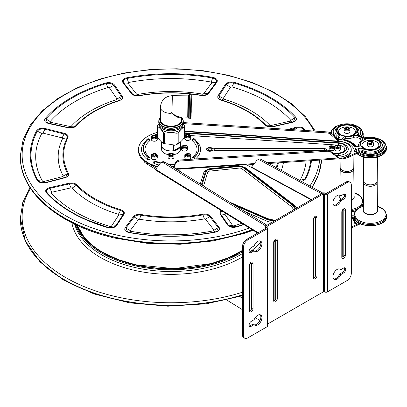 <?xml version="1.0" encoding="UTF-8"?>
<svg xmlns="http://www.w3.org/2000/svg" width="407" height="407" viewBox="0 0 407 407"><rect width="100%" height="100%" fill="white"/><g stroke="black" fill="none" stroke-linecap="round" stroke-linejoin="round"><path stroke-width="0.61" d="M143.976 161.258A5.907 3.414 -0 0 0 145.029 162.602A32.499 18.763 -0 0 0 147.349 164.199L155.637 169.302M153.612 160.099A1.918 1.109 180 0 1 152.528 159.473A25.407 14.667 -0 0 0 153.063 159.788A25.407 14.667 -0 0 0 153.612 160.099M377.203 181.084L377.203 182.305A6.797 3.922 180 0 1 373.005 185.928A6.797 3.922 180 0 1 365.603 185.078A6.797 3.922 180 0 1 363.609 182.305L363.609 181.084M363.619 181.151A6.797 3.922 -0 0 0 363.639 181.349A6.797 3.922 -0 0 0 365.603 183.755A6.797 3.922 -0 0 0 372.71 184.676A6.797 3.922 -0 0 0 377.172 181.349A6.797 3.922 -0 0 0 377.197 181.151M384.259 147.085A13.874 8.013 -0 0 0 384.137 146.408M380.153 151.77L380.545 151.994A13.884 8.018 -0 0 0 384.289 146.571A13.884 8.018 -0 0 0 384.142 145.355M361.299 152.152L360.917 152.376A13.884 8.018 -0 0 0 379.919 152.36L379.507 152.121M377.024 153.566L374.862 153.698A6.797 3.922 -0 0 1 372.705 154.426M368.111 154.426A6.797 3.922 -0 0 1 365.964 153.704L363.827 153.581M353.769 167.592L353.769 168.813A6.797 3.922 180 0 1 349.577 172.436A6.797 3.922 180 0 1 342.17 171.586A6.797 3.922 180 0 1 340.181 168.813L340.181 167.592M340.186 167.659A6.797 3.922 -0 0 0 340.211 167.862A6.797 3.922 -0 0 0 342.17 170.268A6.797 3.922 -0 0 0 349.277 171.184A6.797 3.922 -0 0 0 353.739 167.862A6.797 3.922 -0 0 0 353.764 167.659M360.826 133.598A13.874 8.013 -0 0 0 360.709 132.921M333.241 132.921A13.874 8.013 -0 0 0 333.124 133.598M360.51 134.824A13.884 8.018 -0 0 0 360.861 133.079A13.884 8.018 -0 0 0 360.714 131.863M333.236 131.863A13.884 8.018 -0 0 0 333.089 133.079A13.884 8.018 -0 0 0 336.238 138.115M266.376 227.62L266.376 228.006A0.473 0.275 180 0 0 266.376 227.62L266 227.406A1.949 1.124 180 0 1 265.43 226.607A1.949 1.124 180 0 1 266 225.814L322.578 193.152A1.949 1.124 180 0 1 325.335 193.152L325.707 193.366A0.473 0.275 -0 0 0 326.378 193.366L346.098 181.98A5.907 3.414 120 0 1 349.053 181.69L350.096 182.29A5.907 3.414 120 0 0 347.146 182.585L327.421 193.971L327.421 291.911L347.146 280.525A5.907 3.414 120 0 0 351.322 273.29L351.322 184.997A5.907 3.414 120 0 0 350.096 182.29M259.987 320.533L255.265 317.613M242.475 309.712L226.785 300.015M247.7 337.937L267.424 326.551L267.424 228.612L247.7 239.998A5.907 3.414 120 0 0 243.523 247.232L243.523 335.526A5.907 3.414 120 0 0 244.744 338.232A5.907 3.414 120 0 0 247.7 337.937M327.421 291.911A1.949 1.124 180 0 1 324.664 291.911L324.287 291.697L324.287 193.752L324.664 193.971A1.949 1.124 -0 0 0 327.421 193.971M267.424 228.612A1.949 1.124 -0 0 0 267.994 227.813A1.949 1.124 -0 0 0 267.424 227.02L267.048 226.414L323.621 193.752L323.621 291.697A0.473 0.275 180 0 1 324.287 291.697M323.621 291.697L267.994 323.809M267.994 227.813L267.994 325.758A1.949 1.124 180 0 1 267.424 326.551M266.376 228.006L246.657 239.392A5.907 3.414 120 0 0 242.475 246.632L242.475 334.925A5.907 3.414 120 0 0 243.701 337.627L244.744 338.232M267.048 226.414A0.473 0.275 -0 0 0 267.048 226.801M323.621 193.752A0.473 0.275 180 0 1 324.287 193.752M156.39 168.32L147.37 162.764A32.499 18.763 -0 0 0 157.448 166.946M321.561 193.737L260.307 160.348A5.907 3.521 -121.6 0 0 257.209 160.139A5.907 3.521 -121.6 0 0 256.644 160.643L251.562 167.058L250.737 167.084L246.316 164.708L176.511 169.337M181.084 172.161A1.918 1.109 -0 0 0 181.135 171.912A1.918 1.109 -0 0 0 180.571 171.128A1.918 1.109 -0 0 0 178.912 170.818M293.416 204.477A19.882 11.477 180 0 1 295.706 206.715A19.882 11.477 180 0 1 296.617 208.135M271.901 222.405A19.882 11.477 180 0 1 265.593 220.569L244.795 211.523M200.295 184.03L203.963 172.013A6.619 3.821 180 0 1 204.441 171.118L209.422 168.747L238.553 165.781L238.731 166.097L209.6 169.063A5.088 2.935 -0 0 0 205.479 171.444L201.419 184.727M211.482 150.621A1.918 1.109 -0 0 0 211.386 150.559A1.918 1.109 -0 0 0 208.572 150.621M251.251 326.287A3.012 1.74 120 0 1 249.745 326.434A3.012 1.74 120 0 1 249.282 324.023A3.012 1.74 120 0 1 251.251 321.367L254.136 319.704A5.907 3.414 120 0 1 260.683 314.972A5.907 3.414 120 0 1 260.683 321.795A5.907 3.414 120 0 1 254.772 325.203A5.907 3.414 120 0 1 254.136 324.623L251.251 326.287L250.208 325.686L253.088 324.018L254.136 324.623M254.136 245.884L251.251 247.548A3.012 1.74 120 0 0 249.282 250.203A3.012 1.74 120 0 0 249.745 252.62A3.012 1.74 120 0 0 251.251 252.467L254.136 250.804A5.907 3.414 120 0 0 254.772 251.389A5.907 3.414 120 0 0 260.683 247.975A5.907 3.414 120 0 0 260.683 241.153A5.907 3.414 120 0 0 254.136 245.884M254.299 324.822A5.907 3.414 120 0 0 259.641 321.189A5.907 3.414 120 0 0 260.114 314.748M249.318 325.971A3.012 1.74 120 0 0 250.208 325.686M260.114 240.934A5.907 3.414 -60 0 1 259.641 247.375A5.907 3.414 -60 0 1 254.299 251.007M254.136 250.804L253.088 250.203L250.208 251.867A3.012 1.74 -60 0 1 249.318 252.157M340.71 195.899L343.594 194.236A3.012 1.74 120 0 1 345.1 194.088A3.012 1.74 120 0 1 345.563 196.5A3.012 1.74 120 0 1 343.594 199.155L340.71 200.819A5.907 3.414 120 0 1 334.162 205.555A5.907 3.414 120 0 1 334.162 198.728A5.907 3.414 120 0 1 340.069 195.319A5.907 3.414 120 0 1 340.71 195.899L339.667 195.299A5.907 3.414 120 0 0 339.504 195.095M333.684 205.169A5.907 3.414 120 0 0 339.667 200.219L342.546 198.555A3.012 1.74 120 0 0 344.485 193.946M344.485 267.765A3.012 1.74 -60 0 1 342.546 272.369L339.667 274.038A5.907 3.414 -60 0 1 333.684 278.988M339.504 268.915A5.907 3.414 -60 0 1 339.667 269.113L340.71 269.719A5.907 3.414 120 0 0 340.069 269.134A5.907 3.414 120 0 0 334.162 272.548A5.907 3.414 120 0 0 334.162 279.37A5.907 3.414 120 0 0 340.71 274.639L343.594 272.975A3.012 1.74 120 0 0 345.563 270.319A3.012 1.74 120 0 0 345.1 267.903A3.012 1.74 120 0 0 343.594 268.055L340.71 269.719M322.771 193.05L261.518 159.6A5.907 3.521 -121.6 0 0 258.42 159.391L257.209 160.139M321.561 193.544L322.771 192.796M311.523 199.532L251.389 167.073L251.75 166.941M157.438 132.372A32.499 18.763 -0 0 0 138.528 149.415A32.499 18.763 -0 0 0 157.758 166.544M138.528 149.415L138.528 150.865A32.499 18.763 -0 0 0 145.029 162.123L145.029 162.602M339.062 157.036L341.865 156.807L341.865 158.257L339.128 158.74M268.691 163.487L339.184 158.816L339.26 158.547L330.85 152.289A5.316 4.314 168.8 0 0 327.116 151.267L180.22 161.004A5.316 4.314 168.8 0 0 174.939 165.695L174.939 168.361M339.26 158.547L339.082 157.646L330.652 151.277A5.316 4.314 168.8 0 0 326.913 150.249L180.021 159.987A5.316 4.314 168.8 0 0 174.735 164.677L174.725 168.233M174.282 167.959L174.715 167.928M257.626 233.058L155.744 170.106L155.606 169.337L160.378 163.136A5.907 3.292 61.7 0 1 160.994 162.602L162.291 161.905A5.907 3.292 61.7 0 1 165.094 162.281L266.85 225.152L265.552 225.849L265.557 226.211M211.386 149.115A1.918 1.109 -0 0 0 209.295 148.876A1.918 1.109 -0 0 0 208.109 149.898A1.918 1.109 -0 0 0 210.027 151.007A1.918 1.109 -0 0 0 211.95 149.898A1.918 1.109 -0 0 0 211.386 149.115M375.6 225.412A13.736 7.931 180 0 1 365.211 225.412M360.536 223.952A1.475 0.855 -0 0 0 359.722 224.13L351.322 227.915M249.46 310.627A2.534 1.465 120 0 0 251.251 311.665A2.534 1.465 120 0 0 253.047 308.557L253.047 263.207A2.534 1.465 120 0 0 251.251 262.169A2.534 1.465 120 0 0 249.46 265.278L249.46 310.627A1.475 0.855 180 0 0 249.893 310.027L249.903 310.144A1.18 0.682 120 0 0 250.839 310.042A1.18 0.682 120 0 0 251.46 308.75L251.46 263.395A1.18 0.682 120 0 0 251.038 262.805L251.007 262.8M340.71 274.639L339.667 274.038M340.71 200.819L339.667 200.219M343.381 209.488A1.18 0.682 -60 0 1 343.803 210.083L343.803 255.438A1.18 0.682 -60 0 1 343.177 256.731A1.18 0.682 -60 0 1 342.241 256.817M314.967 216.967A1.18 0.682 -60 0 1 315.389 217.562L315.389 275.941A1.18 0.682 -60 0 1 314.769 277.233A1.18 0.682 -60 0 1 313.828 277.32M274.135 300.239A1.18 0.682 120 0 0 275.071 300.152A1.18 0.682 120 0 0 275.697 298.86L275.697 240.481A1.18 0.682 120 0 0 275.274 239.886L275.239 239.886M185.968 139.922A1.77 1.023 -0 0 0 187.719 140.776A1.77 1.023 -0 0 0 189.469 139.922M152.569 159.234A1.77 1.023 -0 0 0 153.063 159.788A1.77 1.023 -0 0 0 154.858 160.037A1.77 1.023 -0 0 0 156.064 159.234M186.019 159.218A1.77 1.023 -0 0 0 186.243 159.575M181.664 147.242L181.664 149.415A2.956 1.704 -0 0 0 183.481 150.992A2.956 1.704 -0 0 0 186.696 150.626A2.956 1.704 -0 0 0 187.576 149.415L187.576 147.242C187.266 146.215 186.894 145.701 186.457 145.696C183.15 145.172 181.553 145.686 181.664 147.242A2.956 1.704 0 0 0 183.481 148.82A2.956 1.704 0 0 0 186.696 148.458A2.956 1.704 0 0 0 187.576 147.242M168.076 155.092L168.076 157.26A2.956 1.704 -0 0 0 169.902 158.837A2.956 1.704 -0 0 0 173.982 157.26L173.982 155.092C173.677 154.06 173.301 153.546 172.863 153.541C169.561 153.017 167.964 153.536 168.076 155.092A2.956 1.704 0 0 0 169.902 156.664A2.956 1.704 0 0 0 173.982 155.092M173.896 154.609A9.437 5.449 -0 0 0 180.469 149.415L180.469 145.696A9.437 5.449 180 0 1 177.706 149.506A9.437 5.449 180 0 1 167.455 150.697A9.437 5.449 180 0 1 161.589 145.701L161.589 149.415A9.437 5.449 -0 0 0 168.162 154.609M214.754 148.357L214.754 148.031L213.039 149.125A1.77 1.023 -0 0 0 212.983 149.384A1.77 1.023 -0 0 0 214.759 150.402L324.664 150.315A1.77 1.023 -0 0 0 326.378 149.038C325.631 148.107 325.056 147.741 324.659 147.945L324.664 148.27L214.754 148.357L214.759 150.402M212.983 149.384A3.251 1.877 -0 0 0 209.732 147.507A3.251 1.877 -0 0 0 206.481 149.384A3.251 1.877 -0 0 0 209.732 151.262A3.251 1.877 -0 0 0 212.983 149.384L212.983 149.384M339.087 145.202A7.24 4.177 180 0 1 344.526 150.331C343.89 151.725 341.849 152.656 338.415 153.108L338.532 153.429A8.908 5.143 -0 0 0 346.423 148.311A8.908 5.143 -0 0 0 338.507 143.208L338.329 144.989M184.62 135.19L185.093 135.221M190.557 135.572L336.558 145.014M157.183 136.711A25.997 15.013 180 0 1 157.438 136.62M336.406 155.622L338.746 155.469A10.786 6.227 -0 0 0 347.954 147.726C346.296 144.755 343.193 143.106 338.644 142.771L184.62 132.809M171.871 166.468A29.543 17.058 -0 0 0 174.4 166.361L174.735 166.341M154.034 163.37A1.77 0.834 -67.9 0 1 154.996 161.615L155.108 161.518A1.77 0.834 112.1 0 1 155.779 161.325C154.97 160.841 154.156 161.162 153.337 162.276A1.77 1.023 -0 0 0 154.034 163.37A29.543 17.058 -0 0 0 158.954 164.983M147.105 139.27L142.425 145.151A29.543 17.058 -0 0 0 146.912 159.269A1.77 1.023 -0 0 0 149.104 159.605A1.77 1.023 -0 0 0 150.076 158.42L145.854 153.169A25.997 15.013 180 0 1 149.761 140.781A1.77 1.023 -0 0 0 150.03 139.937C149.043 138.639 148.072 138.416 147.105 139.27A1.77 1.185 50.6 0 1 148.229 139.194A27.874 16.092 -0 0 0 148.275 157.743A1.77 1.18 129.2 0 0 146.912 159.269M339.082 156.99L341.865 156.807A13.736 7.931 -0 0 0 351.251 149.283A13.736 7.931 -0 0 0 341.829 141.753L338.161 141.102L330.611 134.407A5.316 4.314 11 0 0 326.872 132.896L183.135 123.596M192.501 157.748L196.205 153.169A25.997 15.013 -0 0 0 192.216 140.715A1.77 1.18 -50.9 0 1 193.579 139.194A27.671 15.975 -0 0 1 193.625 157.672A1.77 1.18 -129.2 0 0 192.501 157.748L191.992 158.415A1.77 1.023 -0 0 0 192.17 159.183M195.518 158.959A29.543 17.058 -0 0 0 199.633 145.151L194.861 139.194C193.905 138.344 192.933 138.568 191.946 139.866A1.77 1.023 -0 0 0 192.216 140.715M192.257 158.079A1.77 1.023 -0 0 0 191.992 158.415M329.095 147.359L329.095 149.288A2.513 1.45 -0 0 0 331.608 150.738A2.513 1.45 -0 0 0 334.116 149.288L334.116 147.359C334.381 146.261 333.241 145.731 330.703 145.767C329.497 146.174 328.963 146.703 329.095 147.359A2.513 1.45 -0 0 0 331.608 148.809A2.513 1.45 -0 0 0 334.116 147.359M334.559 146.871L334.559 149.283A2.956 1.704 -0 0 0 334.559 149.288A2.956 1.704 -0 0 0 337.515 150.987A2.956 1.704 -0 0 0 340.471 149.283L340.471 146.871C340.16 145.843 339.789 145.324 339.352 145.324C336.045 144.8 334.447 145.314 334.559 146.871A2.956 1.704 -0 0 0 337.515 148.575A2.956 1.704 -0 0 0 340.471 146.871M341.865 158.257A13.736 7.931 -0 0 0 344.439 157.58A13.736 7.931 -0 0 0 351.251 150.732L351.251 149.283M338.202 156.98L339.082 156.924L339.082 157.616M160.994 162.602A5.907 3.292 61.7 0 1 163.797 162.978L265.552 225.849M212.958 149.628A3.251 1.877 -0 0 0 209.732 147.99A3.251 1.877 -0 0 0 206.512 149.628M339.189 141.514L339.219 140.98L338.359 140.084L330.805 133.389L330.611 134.407M359.32 223.346L351.322 226.948M203.531 186.03L207.692 172.395A2.834 1.638 180 0 1 209.992 171.067L239.123 168.101A2.834 1.638 180 0 1 241.875 168.727L290.4 205.794A16.097 9.295 180 0 1 293.457 209.961M337.484 158.928A14.774 8.527 -0 0 0 348.692 157.214L359.722 152.243A1.475 0.855 180 0 1 361.579 152.259A13.736 7.931 -0 0 0 376.216 153.368A13.736 7.931 -0 0 0 384.142 146.184L384.142 145.218A13.736 7.931 -0 0 0 366.463 137.617A1.475 0.855 180 0 1 364.998 137.403L360.521 134.829A1.475 0.855 180 0 1 360.088 134.224A1.475 0.855 180 0 1 360.149 133.979A13.736 7.931 -0 0 0 360.714 131.726A13.736 7.931 -0 0 0 346.978 123.794A13.736 7.931 -0 0 0 333.236 131.726A13.736 7.931 -0 0 0 336.472 136.838A1.475 0.855 180 0 1 336.818 137.388A1.475 0.855 180 0 1 336.508 137.912L336.182 138.156M344.439 157.58A14.774 8.527 -0 0 0 348.692 156.247L359.722 151.277A1.475 0.855 180 0 1 361.579 151.297A13.736 7.931 -0 0 0 376.216 152.406A13.736 7.931 -0 0 0 384.142 145.218M183.287 122.578L327.07 131.878A5.316 4.314 11 0 1 330.805 133.389M339.219 140.98L339.117 141.509M358.445 133.689A1.475 1.155 -152.8 0 0 357.061 132.489A4.696 2.712 180 0 0 358.246 135.18A1.475 0.85 119.9 0 1 358.984 135.104L358.348 134.493A3.251 1.877 180 0 1 358.445 133.689A11.966 6.909 -0 0 0 358.816 130.728C357.056 122.426 336.899 122.426 335.134 130.728A11.966 6.909 -0 0 0 337.825 136.177A3.251 1.877 180 0 1 338.558 137.658L338.171 138.105A1.475 0.951 53.4 0 1 339.051 138.085L337.449 139.28M339.204 141.224A17.725 10.236 180 0 1 354.171 150.778A1.475 0.855 -0 0 0 355.036 151.506A1.475 0.855 -0 0 0 356.557 151.404L358.633 150.468A3.251 1.877 180 0 1 362.718 150.509A11.966 6.909 -0 0 0 376.236 151.251A11.966 6.909 -0 0 0 382.244 144.22C379.884 139.286 374.847 137.271 367.134 138.187L363.461 137.683A1.475 0.85 119.9 0 0 362.723 137.754L358.246 135.18M339.046 141.158L339.046 141.504M333.236 131.726L333.236 132.692A13.736 7.931 -0 0 0 336.472 137.805A1.475 0.855 180 0 1 336.558 137.871M360.287 134.651A13.736 7.931 -0 0 0 360.714 132.692L360.714 131.726M330.423 146.484L331.603 146.088L332.789 146.479L332.789 147.268L331.608 147.665L330.423 147.273L330.423 146.484M336.034 145.899L337.515 145.406L338.99 145.894L338.995 146.881L337.515 147.375L336.04 146.881L336.034 145.899M331.603 147.665L331.603 146.088M332.789 147.268L332.789 146.479M337.515 147.37L337.515 145.406M338.99 146.881L338.99 145.894M345.563 138.589A11.966 6.909 -0 0 0 353.744 137.424A3.251 1.877 180 0 1 357.875 137.642L360.129 138.94A3.251 1.877 180 0 1 361.05 140.537L360.76 140.908A1.475 0.997 49.7 0 1 361.716 140.832A4.696 2.712 180 0 0 361.151 137.383L358.898 136.086A4.696 2.712 180 0 0 352.925 135.77A10.516 6.074 180 0 1 345.736 136.793L345.563 138.589A1.328 0.768 180 0 0 344.078 139.377M360.76 140.908L358.567 144.22A11.966 6.909 -0 0 0 358.526 146.052A1.328 0.768 180 0 1 358.536 146.169M364.443 141.784A8.42 4.864 -0 0 0 362.072 145.92C362.296 147.003 363.502 148 365.679 148.901C370.884 150.112 374.766 149.73 377.335 147.751L378.739 145.92A8.42 4.864 -0 0 0 376.353 141.773A8.42 4.864 -0 0 0 364.443 141.784M341.015 128.291A8.42 4.864 -0 0 0 338.644 132.428C338.868 133.516 340.069 134.508 342.246 135.409C347.451 136.625 351.338 136.238 353.907 134.264L355.306 132.428A8.42 4.864 -0 0 0 352.92 128.286A8.42 4.864 -0 0 0 341.015 128.291M373.361 142.806L373.361 145.218A2.956 1.704 180 0 1 370.406 146.922A2.956 1.704 180 0 1 367.45 145.218L367.45 142.806A2.956 1.704 -0 0 0 370.406 144.51A2.956 1.704 -0 0 0 373.361 142.806C372.39 141.468 374.175 140.71 368.437 141.331L367.45 142.806M344.022 129.314L344.022 131.726A2.956 1.704 -0 0 0 345.848 133.303A2.956 1.704 -0 0 0 349.069 132.931A2.956 1.704 -0 0 0 349.928 131.726L349.928 129.314C348.962 127.976 350.748 127.218 345.004 127.839L344.022 129.314A2.956 1.704 -0 0 0 346.978 131.018A2.956 1.704 -0 0 0 349.928 129.314M369.963 141.371L371.611 141.626L372.054 142.577L370.848 143.274L369.2 143.02L368.757 142.068L369.963 141.371L369.963 143.137M346.53 127.879L348.178 128.134L348.626 129.085L347.42 129.782L345.772 129.528L345.329 128.576L346.53 127.879L346.53 129.645M371.611 142.832L371.611 141.626M348.178 129.34L348.178 128.134M118.946 100.504L119.577 100.264L121.408 96.495L113.726 85.322C111.981 83.44 109.381 82.886 105.927 83.654A140.023 80.84 0 0 0 45.94 118.9L47.568 122.929L48.916 123.362M50.132 121.561L50.621 122.283L70.101 126.526L68.447 127.61L73.764 127.177L75.366 126.094A1.18 0.855 42.4 0 1 76.058 126.063C74.181 127.783 71.551 128.358 68.172 127.793L48.692 123.555C44.938 122.441 43.793 120.742 45.243 118.452A1.18 0.86 41.1 0 1 45.94 118.9L50.132 121.561A135.333 78.134 180 0 1 108.109 87.5L105.927 83.654A1.18 0.448 73.1 0 0 105.566 83.013C109.498 82.138 112.464 82.769 114.453 84.915A1.18 0.895 145.5 0 0 113.726 85.322L109.371 87.77L108.109 87.5M202.488 94.109L201.18 95.263L206.079 94.75L207.875 93.442L216.127 82.407C217.196 80.362 216.041 78.907 212.658 78.042A140.023 80.84 0 0 0 127.076 78.475C123.718 79.37 122.604 80.835 123.733 82.87L132.321 93.824L134.066 95.075L139.067 95.574A1.18 0.285 79.9 0 1 139.092 95.569A1.18 0.285 79.9 0 1 139.301 95.767C135.872 96.21 133.308 95.548 131.609 93.768L123.021 82.814C121.734 80.5 123.006 78.826 126.831 77.803A1.18 0.305 79.2 0 1 127.076 78.475L128.546 82.494L128.007 83.201L136.594 94.154L137.683 94.434A112.846 65.151 180 0 1 202.488 94.109L203.571 93.814L211.823 82.779L211.264 82.077L212.658 78.042A1.18 0.285 100.2 0 1 212.886 77.371C216.748 78.358 218.066 80.011 216.845 82.341A1.18 0.885 -143.2 0 0 216.127 82.407L211.823 82.779M292.16 122.136L293.416 121.724L294.999 117.643A140.023 80.84 0 0 0 233.954 83.013C230.484 82.275 227.9 82.86 226.211 84.758L218.864 96.006L220.731 99.72L221.449 99.985A1.18 0.448 106.9 0 0 221.123 100.158C218.152 99.074 217.155 97.558 218.137 95.604L225.478 84.356C227.406 82.189 230.352 81.527 234.305 82.367A1.18 0.432 106.2 0 0 233.954 83.013L231.848 86.879L230.596 87.159L223.255 98.408L223.677 99.054A112.846 65.151 180 0 1 269.902 125.28L271.026 125.514L290.379 121.077L290.847 120.35L294.999 117.643A1.18 0.855 137.7 0 1 295.691 117.191C297.212 119.465 296.113 121.174 292.399 122.324A1.18 0.356 -102.9 0 0 292.134 122.136A1.18 0.356 -102.9 0 0 292.109 122.146L290.379 121.077M269.902 125.28L265.796 125.137L267.338 126.16L272.761 126.582L271.026 125.514M302.716 180.891L301.526 181.283L302.752 180.881L304.721 179.263A140.023 80.84 0 0 0 310.729 160.704M304.288 130.403A140.023 80.84 0 0 0 303.973 129.853C302.421 127.915 299.883 127.274 296.357 127.925L290.323 129.502M221.505 210.74L220.65 213.96L228.332 225.137L230.179 226.531L236.131 226.801L232.692 225.585L225.01 214.413L220.65 213.96A1.18 0.895 145.5 0 0 219.922 213.889L220.782 210.297M202.757 214.209A107.372 61.991 180 0 1 141.092 214.52A1.18 0.27 99.5 0 0 140.878 215.196A108.155 62.444 0 0 0 202.991 214.881A1.18 0.285 79.9 0 0 202.757 214.209C206.191 213.761 208.75 214.428 210.45 216.209A1.18 0.88 141.9 0 0 209.737 216.636C208.252 215.079 205.998 214.494 202.991 214.881L204.375 218.915A112.846 65.151 180 0 1 139.57 219.246L138.487 219.536L130.235 230.576L130.795 231.278L129.401 232.417A140.023 80.84 0 0 0 214.982 231.985L216.595 231.497L218.325 227.589L209.737 216.636L205.464 219.2L204.375 218.915M139.57 219.246L140.878 215.196C137.856 214.835 135.628 215.44 134.183 217.017L125.931 228.052L127.691 231.909L129.355 232.407M51.211 193.004A135.333 78.134 180 0 0 110.211 226.475L108.104 227.447L113.955 227.152L115.847 225.702L123.194 214.453C124.049 212.744 123.173 211.411 120.569 210.46L118.381 214.301A112.846 65.151 180 0 1 72.156 188.075L71.032 187.841L51.679 192.277L51.211 193.004L47.059 192.816A140.023 80.84 0 0 0 87.347 220.045A140.023 80.84 0 0 0 108.059 227.437M110.211 226.475L115.847 225.702A1.18 0.9 -146.9 0 1 116.58 225.62L123.921 214.372C124.903 212.418 123.906 210.902 120.935 209.819A1.18 0.448 106.9 0 0 120.569 210.46A108.155 62.444 0 0 1 76.262 185.322C74.567 183.837 72.248 183.353 69.302 183.878L49.949 188.314C46.688 189.321 45.726 190.822 47.059 192.816A1.18 0.855 137.7 0 0 46.367 192.781C44.846 190.512 45.945 188.802 49.659 187.652L69.012 183.216C72.37 182.616 75.015 183.165 76.948 184.864A1.18 0.845 136.4 0 0 76.262 185.322L72.156 188.075M64.718 177.564L65.725 177.213L67.704 173.682A1.18 0.921 151.8 0 1 68.452 173.306A107.372 61.991 180 0 1 67.913 137.703A1.18 0.926 -153.3 0 0 67.165 137.82C67.786 136.075 66.733 134.788 64.011 133.954L44.892 129.192C41.351 128.576 38.833 129.243 37.337 131.196A140.023 80.84 0 0 0 38.085 180.606L40.044 182.178L45.701 182.534A1.18 0.397 75.4 0 1 45.721 182.524A1.18 0.397 75.4 0 1 46.022 182.702C42.007 183.445 39.113 182.712 37.342 180.505A140.807 81.293 180 0 1 36.589 130.82C38.299 128.592 41.168 127.834 45.202 128.536A1.18 0.382 -76 0 0 44.892 129.192L43.035 133.125L41.814 133.45L37.337 131.196A1.18 0.921 -151.7 0 0 36.589 130.82M153.932 135.679L155.555 135.984L155.917 136.945L154.655 137.607L153.027 137.307L152.671 136.34L153.932 135.679L153.932 137.474M155.555 137.134L155.555 135.984M151.338 137.123L151.338 139.54A2.956 1.704 -0 0 0 153.388 141.163A2.956 1.704 -0 0 0 157.25 139.54L157.25 137.123C156.904 135.918 156.196 135.287 155.123 135.246C152.228 135.404 150.966 136.03 151.338 137.123A2.956 1.704 -0 0 0 154.294 138.833A2.956 1.704 -0 0 0 157.25 137.123M188.573 136.503L186.869 136.508L186.864 134.798L188.568 134.798L189.423 135.653L188.573 136.503L188.568 134.798M186.869 136.508L186.014 135.653L186.864 134.798M184.763 136.136L184.763 138.548A2.956 1.704 -0 0 0 187.724 140.252A2.956 1.704 -0 0 0 190.674 138.548L190.674 136.136C190.939 135.119 189.952 134.468 187.713 134.178C185.546 134.478 184.564 135.129 184.763 136.136A2.956 1.704 -0 0 0 187.719 137.841A2.956 1.704 -0 0 0 190.674 136.136M153.958 153.999L155.581 154.304L155.942 155.265L154.675 155.927L153.052 155.627L152.691 154.66L153.958 153.999L153.958 155.795M155.581 155.454L155.581 154.304M151.363 155.449L151.363 157.86A2.956 1.704 -0 0 0 153.414 159.483A2.956 1.704 -0 0 0 157.27 157.86L157.27 155.449C156.929 154.238 156.222 153.607 155.148 153.566C152.249 153.724 150.987 154.35 151.363 155.449A2.956 1.704 -0 0 0 154.314 157.153A2.956 1.704 -0 0 0 157.27 155.449M187.403 153.988L189.031 154.289L189.387 155.25L188.126 155.912L186.503 155.611L186.141 154.65L187.403 153.988L187.403 155.779M189.031 155.438L189.031 154.289M184.809 155.433A2.956 1.704 -0 0 0 187.764 157.138A2.956 1.704 -0 0 0 190.72 155.433C190.379 154.222 189.672 153.597 188.599 153.551C185.699 153.709 184.437 154.334 184.809 155.433L184.809 157.845A2.956 1.704 -0 0 0 186.859 159.468A2.956 1.704 -0 0 0 187.154 159.513M189.016 159.391A2.956 1.704 -0 0 0 190.72 157.845L190.72 155.433M179.731 147.192A9.203 5.311 180 0 1 177.538 149.216A9.203 5.311 180 0 1 174.028 150.483M175.473 149.649A8.511 4.915 0 0 0 178.286 148.021M171.25 155.586L169.678 155.209L169.454 154.233L170.808 153.632L172.38 154.009L172.604 154.986L171.25 155.586M172.38 155.082L172.38 154.009M170.808 155.479L170.808 153.632M186.264 147.024L185.053 147.716L183.409 147.456L182.977 146.5L184.188 145.808L185.831 146.067L186.264 147.024M185.831 147.268L185.831 146.067M184.188 147.578L184.188 145.808M181.425 117.048C179.914 118.803 176.435 117.323 170.996 112.602L171.978 112.439L172.344 95.66C165.14 96.23 161.157 100.091 160.394 107.25A10.638 6.141 0 0 0 170.798 113.385L170.996 112.602M172.344 95.66L187.988 95.859L187.719 117.13L180.54 117.038C178.124 116.916 174.949 115.43 171.016 112.586M191.117 98.214L190.985 116.728L191.117 98.214M161.579 141.962L161.579 145.457A9.447 5.454 0 0 0 173.652 150.702L180.108 146.973A9.447 5.454 0 0 0 180.479 145.457L180.479 141.865M178.897 143.172A9.447 5.454 180 0 1 173.652 145.391L173.652 150.702M180.108 142.206L180.108 146.973M182.987 123.652L184.615 125.936A13.589 7.845 180 0 1 184.62 126.18A13.589 7.845 180 0 1 184.58 126.765C182.448 127.879 180.321 129.909 178.19 132.85A13.589 7.845 180 0 1 176.928 133.247L170.767 132.575L164.606 133.094A13.589 7.845 180 0 1 163.375 132.662C161.396 129.67 159.422 127.589 157.443 126.424A13.589 7.845 180 0 1 157.438 126.18A13.589 7.845 180 0 1 157.478 125.595L158.939 123.652M184.58 126.765L184.58 137.368C182.448 140.308 180.321 142.333 178.19 143.447L178.19 132.85M176.129 144.119L178.19 143.447A13.589 7.845 0 0 1 176.928 143.849L170.767 144.368L164.606 143.696L164.606 133.094M176.928 143.849L176.928 133.247M157.438 126.18L157.438 136.783A13.589 7.845 0 0 0 157.443 137.027C159.422 140.018 161.396 142.094 163.375 143.264L165.369 143.976M164.606 143.696A13.589 7.845 0 0 1 163.375 143.264L163.375 132.662M157.443 137.027L157.443 126.424M184.58 137.368A13.589 7.845 0 0 0 184.62 136.783L184.62 126.18M170.767 132.494A11.966 6.909 0 0 0 182.997 125.585L182.997 124.028A11.966 6.909 0 0 1 170.767 130.8A11.966 6.909 0 0 1 159.066 124.033L159.066 125.585A11.966 6.909 0 0 0 170.767 132.494M377.172 181.349L377.208 180.947A6.802 3.928 180 0 1 372.99 184.554A6.802 3.928 180 0 1 365.598 183.699A6.802 3.928 180 0 1 363.604 180.947L363.349 157.036M359.376 155.357A15.619 9.02 -0 0 0 381.466 155.342M358.867 152.625A15.654 9.035 -0 0 0 381.491 152.9A15.654 9.035 -0 0 0 378.154 138.665M357.036 153.449A16.234 9.371 -0 0 0 381.898 154.752A16.234 9.371 -0 0 0 386.64 148.194L386.65 147.064A16.244 9.376 180 0 1 381.908 153.627A16.244 9.376 180 0 1 357.962 153.032M363.609 182.209A6.802 3.928 -0 0 0 363.604 182.336A6.802 3.928 -0 0 0 365.598 185.139A6.802 3.928 -0 0 0 375.223 185.134A6.802 3.928 -0 0 0 377.208 182.336A6.802 3.928 -0 0 0 377.203 182.209M377.172 181.934L377.503 210.322A7.097 4.101 180 0 1 375.432 213.243A7.097 4.101 180 0 1 365.394 213.248A7.097 4.101 180 0 1 363.309 210.322L363.639 181.934M377.498 209.681A7.255 4.187 180 0 1 373.875 214.235A7.255 4.187 180 0 1 365.283 213.522A7.255 4.187 180 0 1 363.314 209.681M377.462 206.268A15.619 9.02 180 0 1 383.058 219.602A15.619 9.02 180 0 1 359.376 220.701A15.619 9.02 180 0 1 359.345 207.946A15.619 9.02 180 0 1 363.349 206.268M381.908 222.904A16.244 9.376 -0 0 0 386.65 216.224C387.55 228.785 353.261 228.785 354.161 216.224A16.244 9.376 -0 0 0 364.153 224.939A16.244 9.376 -0 0 0 381.908 222.904M386.65 216.224L386.64 215.094A16.234 9.371 180 0 1 370.406 224.522A16.234 9.371 180 0 1 354.171 215.094L354.161 216.224M353.739 167.862L353.775 167.455A6.802 3.928 180 0 1 351.79 170.207A6.802 3.928 180 0 1 342.165 170.207A6.802 3.928 180 0 1 340.176 167.455L340.084 159.01M339.229 125.178A15.654 9.035 -0 0 0 335.892 126.648A15.654 9.035 -0 0 0 331.395 133.913M361.955 135.653A15.654 9.035 -0 0 0 354.721 125.178M362.973 136.238A16.234 9.371 -0 0 0 363.207 134.702L363.217 133.572A16.244 9.376 180 0 1 362.622 136.04M340.181 168.722A6.802 3.928 -0 0 0 340.176 168.849A6.802 3.928 -0 0 0 342.165 171.647A6.802 3.928 -0 0 0 351.79 171.647A6.802 3.928 -0 0 0 353.775 168.849A6.802 3.928 -0 0 0 353.769 168.722M353.739 168.447L354.075 196.83A7.097 4.101 180 0 1 352.004 199.751A7.097 4.101 180 0 1 351.322 200.096M341.269 199.293A7.097 4.101 180 0 1 339.876 196.83L339.891 195.426M341.005 199.445A7.255 4.187 180 0 1 339.881 196.189M354.07 196.189A7.255 4.187 180 0 1 351.322 200.417M351.322 210.689A16.234 9.371 180 0 0 363.207 201.602L360.607 196.255L354.029 192.76A15.619 9.02 180 0 1 362.525 201.663A15.619 9.02 180 0 1 351.322 209.483M361.64 206.822A16.244 9.376 -0 0 0 363.217 202.732L361.792 206.766M351.322 211.828A16.244 9.376 -0 0 0 355.962 210.602M239.754 296.596L242.475 298.28M266 227.406L266 228.225M247.7 239.998L246.657 239.392M347.146 182.585L346.098 181.98M250.737 167.084L311.101 199.776M243.523 335.526L242.475 334.925M345.385 209.895A2.534 1.465 120 0 0 343.594 208.857A2.534 1.465 120 0 0 341.799 211.966L341.799 257.316A2.534 1.465 120 0 0 343.594 258.353A2.534 1.465 120 0 0 345.385 255.245L345.385 209.895A1.475 0.855 180 0 1 343.803 210.083M324.664 291.911L324.664 193.971M273.692 300.737L273.692 242.358A2.534 1.465 -60 0 1 275.488 239.255A2.534 1.465 -60 0 1 277.279 240.288L277.279 298.667A2.534 1.465 -60 0 1 275.488 301.775A2.534 1.465 -60 0 1 273.692 300.737A1.475 0.855 -0 0 0 274.125 300.137L274.125 241.758L275.29 239.881M313.385 277.823L313.385 219.444A2.534 1.465 -60 0 1 315.181 216.336A2.534 1.465 -60 0 1 316.972 217.374L316.972 275.753A2.534 1.465 -60 0 1 315.181 278.856A2.534 1.465 -60 0 1 313.385 277.823A1.475 0.855 -0 0 0 313.817 277.218L313.817 218.839L314.932 216.967M243.523 247.232L242.475 246.632M295.589 208.73A18.351 10.592 -0 0 0 292.195 204.289L243.671 167.216A1.77 1.155 -52.6 0 1 244.744 167.257L238.553 165.781M243.671 167.216A5.088 2.935 -0 0 0 238.731 166.097M292.195 204.289A1.77 1.155 -52.6 0 1 293.269 204.329L295.706 206.715M265.593 220.569A1.77 0.87 -66.5 0 1 266.514 219.139A18.351 10.592 -0 0 0 274.186 221.087M234.773 205.332L266.514 219.139M203.963 172.013A1.77 1.425 17 0 1 205.479 171.444M209.6 169.063L209.422 168.747M145.029 162.123L145.029 161.157L147.349 162.749L147.349 164.199M147.37 162.764L147.365 163.721M175.626 168.788L254.324 163.568M267.262 162.714L338.405 157.997M174.939 165.695L174.735 164.677M155.606 169.337L258.201 232.733M249.46 265.278A1.475 0.855 -0 0 0 249.893 264.672L251.053 262.795M253.047 263.207A1.475 0.855 180 0 1 251.46 263.395M251.46 308.75A1.475 0.855 -0 0 0 253.047 308.557M251.251 252.467L250.208 251.867M343.594 272.975L342.546 272.369M343.594 199.155L342.546 198.555M341.799 211.966A1.475 0.855 -0 0 0 342.231 211.36L343.345 209.488M343.803 255.438A1.475 0.855 -0 0 0 345.385 255.245M342.221 256.786L342.231 256.715A1.475 0.855 180 0 1 341.799 257.316M313.385 219.444A1.475 0.855 -0 0 0 313.817 218.839M315.389 217.562A1.475 0.855 -0 0 0 316.972 217.374M315.389 275.941A1.475 0.855 0 0 0 316.972 275.753M273.692 242.358A1.475 0.855 -0 0 0 274.125 241.758M275.697 240.481A1.475 0.855 -0 0 0 277.279 240.288M275.697 298.86A1.475 0.855 0 0 0 277.279 298.667M260.307 160.348L261.518 159.6M202.03 185.104L206.181 171.515A4.37 2.523 -0 0 1 209.727 169.47L238.853 166.504A4.37 2.523 -0 0 1 243.101 167.465L291.621 204.538A1.77 1.155 127.4 0 0 290.4 205.794M231.944 203.586L266.946 218.808A17.633 10.18 -0 0 0 274.801 220.731M294.973 209.086A17.633 10.18 -0 0 0 291.621 204.538M174.735 167.882L174.221 167.918M184.62 131.583L341.829 141.753M330.85 152.289L330.652 151.277M180.22 161.004L180.021 159.987M165.094 162.281L163.797 162.978M351.322 217.633A17.725 10.236 -0 0 1 354.171 222.665A1.475 0.855 -0 0 0 355.036 223.397A1.475 0.855 -0 0 0 356.557 223.29L358.104 222.593M359.722 224.13L359.722 223.555M207.692 172.395A1.77 1.425 -163 0 0 206.181 171.515M209.992 171.067L209.727 169.47M239.123 168.101L238.853 166.504M241.875 168.727A1.77 1.155 -52.6 0 1 243.101 167.465M266.946 218.808A1.77 0.87 -66.5 0 1 267.653 218.63L275.305 220.441M324.664 150.315L324.664 148.27M324.664 148.387L214.754 148.474M333.908 153.734L338.532 153.429M338.507 143.208L184.62 133.252M157.438 134.534A27.671 15.975 -0 0 0 155.337 135.292M154.762 135.195A1.77 0.834 -112.2 0 0 154.258 135.119L154.141 135.175M157.438 134.402A27.874 16.092 -0 0 0 155.108 135.241M184.62 133.135L338.527 143.091L338.644 142.771M338.746 155.469L338.553 153.546A9.112 5.26 -0 0 0 346.627 148.311A9.112 5.26 -0 0 0 338.527 143.091M338.553 153.546L334.05 153.846M174.745 164.403L174.206 164.438L174.4 166.361M154.996 161.615A27.874 16.092 -0 0 0 160.256 163.293M168.661 164.484A27.874 16.092 -0 0 0 174.206 164.438M155.108 161.518A27.671 15.975 -0 0 0 160.338 163.187M168.452 164.357A27.671 15.975 -0 0 0 174.186 164.321L174.756 164.286M167.862 163.99L174.069 164.001L174.186 164.321M149.761 140.781A1.77 1.185 -129.4 0 0 148.397 139.26L148.229 139.194M148.397 139.26A27.671 15.975 -0 0 0 148.438 157.677A1.77 1.18 -50.8 0 1 149.562 157.753M338.161 141.102L184.62 131.171M194.861 139.194A1.77 1.18 129.1 0 0 193.742 139.123L193.579 139.194M193.625 157.672L193.788 157.743A1.77 1.18 50.8 0 1 195.05 158.989M193.788 157.743A27.874 16.092 -0 0 0 193.742 139.123M348.692 156.247L348.692 157.214M327.116 151.267L326.913 150.249M356.557 223.29A1.18 0.595 -114.3 0 0 356.069 223.178L355.184 223.158L355.331 223.418M354.171 222.665A1.18 0.962 -5.4 0 1 355.24 223.189M351.322 217.068L355.158 222.42A18.885 10.903 180 0 1 355.306 223.209M329.685 146.876A1.918 1.109 -0 0 0 332.57 147.838A1.918 1.109 -0 0 0 332.565 145.915A1.918 1.109 -0 0 0 329.685 146.876M335.149 146.393A2.366 1.363 -0 0 0 338.7 147.568A2.366 1.363 -0 0 0 338.695 145.207A2.366 1.363 -0 0 0 335.149 146.393M359.722 151.277L359.722 152.243M327.07 131.878L326.872 132.896M361.579 151.297L361.579 152.259M360.149 133.979L360.149 134.468M336.472 136.838L336.472 137.805M362.723 137.754A4.696 2.712 180 0 0 367.389 138.436A1.475 0.346 -99.8 0 0 367.134 138.187M367.389 138.436A10.516 6.074 180 0 1 380.708 145.477A10.516 6.074 180 0 1 363.649 148.906A1.475 0.773 115.8 0 0 362.718 150.509M363.649 148.906A4.696 2.712 180 0 0 357.738 148.845A1.475 0.743 65.7 0 1 358.633 150.468M357.738 148.845L355.667 149.781A1.475 0.743 65.7 0 1 356.557 151.404M355.667 149.781L355.616 149.766A1.475 1.206 174.6 0 0 354.171 150.778M337.489 139.316A19.175 11.07 180 0 1 355.616 149.766M337.825 136.177A1.475 0.921 -55.6 0 1 338.934 134.676A4.696 2.712 180 0 1 339.051 138.085M338.934 134.676A10.516 6.074 180 0 1 344.821 124.817A10.516 6.074 180 0 1 357.061 132.489M352.864 218.447A19.175 11.07 180 0 1 355.576 223.255M339.987 126.74A9.87 5.698 180 0 1 356.501 129.278A9.87 5.698 180 0 1 344.434 136.269A9.87 5.698 180 0 1 339.987 126.74M363.42 140.227A9.87 5.698 180 0 1 379.935 142.771A9.87 5.698 180 0 1 367.867 149.756A9.87 5.698 180 0 1 363.42 140.227M358.526 146.052A1.475 1.196 -11.9 0 1 359.966 144.984A10.516 6.074 180 0 1 361.716 140.832M359.966 144.984A2.778 1.603 180 0 1 357.936 146.724A2.778 1.603 180 0 1 354.66 145.818A1.475 1.109 -36.9 0 1 355.84 146.133L355.84 146.133C353.429 143.071 349.705 140.898 344.668 139.626L344.093 139.459M345.736 136.793A2.778 1.603 180 0 0 342.725 137.968A2.778 1.603 180 0 0 344.312 139.855A19.826 11.447 180 0 1 354.66 145.818M351.322 216.605A19.826 11.447 180 0 1 354.66 219.632L354.924 219.373A1.18 0.885 -36.9 0 1 354.955 219.276M355.637 220.319A2.778 1.603 180 0 1 354.66 219.632M352.925 135.77A1.475 0.682 68.4 0 1 353.744 137.424M357.875 137.642A1.475 0.85 -60.1 0 1 358.898 136.086M360.129 138.94A1.475 0.85 -60.1 0 1 361.151 137.383M344.312 139.855A1.475 0.478 -76 0 1 344.668 139.626M351.322 216.163A20.116 11.615 180 0 1 354.924 219.373A2.488 1.435 180 0 0 355.143 219.602M354.161 216.402A21.271 12.281 -0 0 0 351.322 214.428M368.732 141.356A2.366 1.363 -0 0 0 369.795 143.64A2.366 1.363 -0 0 0 372.69 141.967A2.366 1.363 -0 0 0 368.732 141.356M345.304 127.869A2.366 1.363 -0 0 0 346.367 130.148A2.366 1.363 -0 0 0 349.257 128.475A2.366 1.363 -0 0 0 345.304 127.869M242.475 251.796A97.604 56.349 180 0 1 102.62 253.597A97.604 56.349 180 0 1 75.336 224.501M76.272 224.944A97.014 56.008 0 0 0 103.032 252.879A97.014 56.008 0 0 0 242.475 250.819M74.654 224.171A97.639 56.375 0 0 0 102.595 255.342A97.639 56.375 0 0 0 242.475 253.556M255.779 243.127A97.639 56.375 0 0 0 256.639 242.241M260.689 241.977A99.71 57.565 180 0 1 249.878 252.025M242.475 256.944A99.71 57.565 180 0 1 138.365 271.179A99.71 57.565 180 0 1 71.866 222.787M242.475 292.221A148.906 85.969 180 0 1 74.69 282.346A148.906 85.969 180 0 1 30.494 188.375M242.475 294.831A150.682 86.996 180 0 1 20.35 218.238L22.761 202.564L29.889 187.444M242.475 295.075A150.682 86.996 180 0 1 20.35 218.483A150.682 86.996 180 0 1 20.35 218.361M76.791 225.183A96.601 55.774 0 0 0 103.322 252.711A96.601 55.774 0 0 0 242.475 250.468M103.5 252.727A96.347 55.627 0 0 0 242.475 250.366L228.098 257.85L211.401 263.538L173.84 268.625L135.821 264.809L118.579 259.697L103.464 252.696C95.263 248.026 88.711 242.689 83.811 236.681A96.347 55.627 0 0 0 103.5 252.727M77.05 225.305A96.347 55.627 0 0 0 83.811 236.681M77.254 225.402A96.011 55.433 0 0 0 83.964 236.869L77.264 225.407M70.101 126.526L71.22 126.282A112.846 65.151 180 0 1 116.646 99.593L117.048 98.942L109.371 87.77M128.546 82.494A135.333 78.134 180 0 1 211.264 82.077M231.848 86.879A135.333 78.134 180 0 1 290.847 120.35M283.42 162.51A112.846 65.151 180 0 1 281.359 170.355M299.623 180.25L304.721 179.263A1.18 0.921 -151.7 0 1 305.469 179.156L301.846 181.456M306.156 161.004A135.333 78.134 180 0 1 300.244 179.904M226.058 213.553A112.846 65.151 180 0 1 225.412 213.761L225.01 214.413M241.794 223.275A135.333 78.134 180 0 1 233.949 225.854M129.401 232.417A1.18 0.285 100.2 0 0 129.38 232.407C157.997 237.418 186.543 237.271 215.008 231.975A1.18 0.305 79.2 0 0 214.982 231.985L213.512 230.861A135.333 78.134 180 0 1 130.795 231.278M213.512 230.861L214.051 230.153L205.464 219.2M111.462 226.195L118.803 214.947L118.381 214.301M37.342 180.505A1.18 0.916 150.2 0 1 38.085 180.606L42.537 181.201A135.333 78.134 180 0 1 41.814 133.45M42.537 181.201L43.768 181.517L62.734 176.557L63.222 175.931A112.846 65.151 180 0 1 62.658 138.512L62.149 137.887L43.035 133.125M20.381 155.459A150.661 86.986 0 0 0 20.375 155.576A150.661 86.986 0 0 0 114.591 237.301A150.661 86.986 0 0 0 252.432 229.848M312.184 187.057A150.661 86.986 0 0 0 321.581 159.982L318.808 173.804L312.357 187.154M50.621 122.283L48.967 123.372L68.396 127.6M71.22 126.282L75.366 126.094A108.155 62.444 0 0 1 106.395 105.164A108.155 62.444 0 0 1 118.905 100.519L116.646 99.593M117.048 98.942L121.408 96.495A1.18 0.895 145.5 0 1 122.136 96.088C123.173 98.026 122.222 99.557 119.282 100.671A107.372 61.991 180 0 0 76.058 126.063M128.007 83.201L123.733 82.87A1.18 0.88 141.9 0 0 123.021 82.814M131.609 93.768A1.18 0.88 141.9 0 1 132.321 93.824L136.594 94.154M137.683 94.434L139.067 95.574M201.134 95.253A108.155 62.444 0 0 0 139.118 95.569M203.571 93.814L207.875 93.442A1.18 0.885 -143.2 0 1 208.593 93.381C206.954 95.172 204.411 95.864 200.966 95.457A107.372 61.991 180 0 0 139.301 95.767M230.596 87.159L226.211 84.758A1.18 0.9 -146.9 0 0 225.478 84.356M218.137 95.604A1.18 0.9 -146.9 0 1 218.864 96.006L223.255 98.408M223.677 99.054L221.489 100A1.18 0.448 106.9 0 0 221.469 99.99L220.757 99.73M221.123 100.158A107.372 61.991 180 0 1 265.11 125.112A1.18 0.845 136.4 0 1 265.796 125.137A108.155 62.444 0 0 0 235.663 105.164A108.155 62.444 0 0 0 221.489 100M272.807 126.572L292.109 122.146M297.161 129.945L296.357 127.925A1.18 0.397 -104.6 0 0 296.037 127.274C300.051 126.526 302.945 127.259 304.716 129.472A1.18 0.916 150.2 0 0 303.973 129.853L303.408 130.347M276.918 167.943A108.155 62.444 0 0 0 278.378 162.846M224.501 212.591L225.412 213.761M219.922 213.889L227.605 225.061A1.18 0.895 145.5 0 1 228.332 225.137L232.692 225.585M243.869 224.557A140.807 81.293 180 0 1 236.492 226.958A1.18 0.448 -106.9 0 0 236.152 226.796A140.023 80.84 0 0 0 243.574 224.374L236.152 226.796A1.18 0.448 -106.9 0 0 236.131 226.801M138.487 219.536L134.183 217.017A1.18 0.885 -143.2 0 0 133.465 216.595C135.104 214.799 137.647 214.107 141.092 214.52M133.465 216.595L125.214 227.635A1.18 0.885 -143.2 0 1 125.931 228.052L130.235 230.576M214.051 230.153L218.325 227.589A1.18 0.88 141.9 0 1 219.037 227.162C220.324 229.477 219.052 231.151 215.227 232.173A140.807 81.293 180 0 1 129.172 232.606C125.315 231.619 123.993 229.965 125.214 227.635M123.921 214.372A1.18 0.9 -146.9 0 0 123.194 214.453L118.803 214.947M71.032 187.841L69.302 183.878A1.18 0.356 -102.9 0 0 69.012 183.216M49.659 187.652A1.18 0.356 -102.9 0 1 49.949 188.314L51.679 192.277M63.222 175.931L67.704 173.682A108.155 62.444 0 0 1 67.165 137.82L62.658 138.512M62.149 137.887L64.011 133.954A1.18 0.382 104 0 1 64.316 133.298C67.43 134.249 68.625 135.714 67.913 137.703M43.768 181.517L45.701 182.534M45.747 182.519L64.667 177.579L62.734 176.557M252.182 229.696A150.656 86.981 180 0 1 114.591 237.057A150.656 86.981 180 0 1 20.381 155.337L20.375 155.576C18.92 191.443 58.476 225.432 114.85 238.105L146.876 243.279L180.077 244.251L212.841 240.975L243.564 233.608L253.134 230.281M321.561 159.987A150.656 86.981 180 0 1 312.067 186.996M45.243 118.452A140.807 81.293 180 0 1 105.566 83.013M48.967 123.372A1.18 0.341 102.3 0 0 48.942 123.362A1.18 0.341 102.3 0 0 48.692 123.555M68.447 127.61A1.18 0.341 102.3 0 0 68.427 127.6A1.18 0.341 102.3 0 0 68.172 127.793M118.905 100.519A1.18 0.463 72.4 0 1 118.925 100.509A1.18 0.463 72.4 0 1 119.282 100.671M122.136 96.088L114.453 84.915M126.831 77.803A140.807 81.293 180 0 1 212.886 77.371M208.593 93.381L216.845 82.341M234.305 82.367A140.807 81.293 180 0 1 295.691 117.191M265.11 125.112C267.043 126.811 269.688 127.36 273.046 126.76A1.18 0.356 -102.9 0 0 272.782 126.572A1.18 0.356 -102.9 0 0 272.761 126.582M273.046 126.76L292.399 122.324M304.716 129.472A140.807 81.293 180 0 1 305.275 130.469M311.492 160.653A140.807 81.293 180 0 1 305.469 179.156M296.037 127.274L288.064 129.355M277.523 162.902A107.372 61.991 180 0 1 276.175 167.547M236.492 226.958C232.56 227.839 229.594 227.203 227.605 225.061M127.722 231.924L129.38 232.407A1.18 0.285 100.2 0 0 129.172 232.606M216.565 231.507L215.008 231.975A1.18 0.305 79.2 0 1 215.227 232.173M219.037 227.162L210.45 216.209M120.935 209.819A107.372 61.991 180 0 1 76.948 184.864M108.104 227.447A1.18 0.432 106.2 0 0 108.079 227.442A1.18 0.432 106.2 0 0 107.753 227.61A140.807 81.293 180 0 1 46.367 192.781M116.58 225.62C114.652 227.783 111.706 228.449 107.753 227.61M64.316 133.298L45.202 128.536M46.022 182.702L64.993 177.747A1.18 0.397 -104.6 0 0 64.693 177.569A1.18 0.397 -104.6 0 0 64.667 177.579M68.452 173.306C69.226 175.285 68.071 176.765 64.993 177.747M249.501 228.037A148.886 85.958 180 0 1 115.257 234.686A148.886 85.958 180 0 1 71.23 91.199A148.886 85.958 180 0 1 314.016 131.034M319.653 160.109A148.886 85.958 180 0 1 309.981 185.862M155.016 135.343A2.366 1.363 -0 0 0 151.984 136.93A2.366 1.363 -0 0 0 155.881 137.652A2.366 1.363 -0 0 0 155.016 135.343M187.719 134.29A2.366 1.363 -0 0 0 185.673 136.335A2.366 1.363 -0 0 0 189.769 136.335A2.366 1.363 -0 0 0 187.719 134.29M155.042 153.663A2.366 1.363 -0 0 0 152.004 155.25A2.366 1.363 -0 0 0 155.901 155.973A2.366 1.363 -0 0 0 155.042 153.663M188.487 153.653A2.366 1.363 -0 0 0 185.455 155.24A2.366 1.363 -0 0 0 189.352 155.962A2.366 1.363 -0 0 0 188.487 153.653M170.126 155.871A2.366 1.363 0 0 0 173.372 154.431A2.366 1.363 0 0 0 169.592 153.525A2.366 1.363 0 0 0 170.126 155.871M186.284 147.731A2.366 1.363 0 0 0 185.241 145.447A2.366 1.363 0 0 0 182.336 147.11A2.366 1.363 0 0 0 186.284 147.731M162.464 127.513A11.966 6.909 0 0 0 179.594 127.513M158.766 122.446A12.261 7.077 0 0 0 171.032 129.523A12.261 7.077 0 0 0 183.292 122.446C182.672 126.557 178.963 128.948 172.161 129.619L165.14 128.77C161.086 127.381 158.959 125.275 158.766 122.446L158.766 121.205A12.261 7.077 0 0 0 171.032 128.286A12.261 7.077 0 0 0 183.292 121.205A12.261 7.077 0 0 0 182.153 118.228M159.905 118.228A12.261 7.077 0 0 0 158.766 121.205L160.394 117.608M160.394 117.654A12.113 6.995 0 0 0 167.913 127.757A12.113 6.995 0 0 0 183.14 121.149A12.113 6.995 0 0 0 181.664 117.654M181.664 118.981A10.933 6.314 180 0 1 181.96 120.579A10.933 6.314 180 0 1 169.643 126.699A10.933 6.314 180 0 1 160.394 118.981M181.664 117.053L181.664 120.024A10.638 6.141 180 0 1 181.664 120.157A10.638 6.141 180 0 1 170.798 126.16A10.638 6.141 180 0 1 160.394 120.024L160.394 107.25M187.988 95.859L188.497 95.574L188.222 117.425L189.148 118.773L189.459 94.251L190.975 94.271L190.568 110.241L190.664 118.793L190.924 118.656L191.239 111.844L191.259 94.49L190.975 94.271M188.497 95.574L189.194 94.404L188.889 118.615M191.117 96.764L190.852 113.441L191.117 116.305L191.376 99.629L191.117 96.764M363.639 181.349L363.604 180.947M377.208 180.947L377.462 157.036M386.65 147.064L383.577 141.341L375.6 137.871M386.64 148.194C386.482 151.083 384.819 153.444 381.654 155.286L375.503 157.509L362.983 156.929L358.832 155.092L356.797 153.561M386.64 215.094L384.035 209.747L377.462 206.252M363.349 206.252L359.157 208.002C355.993 209.839 354.329 212.205 354.171 215.094M340.211 167.862L340.176 167.455M353.775 167.455L353.912 154.858M341.783 124.384L335.597 126.618C331.817 129.446 330.199 131.766 330.733 133.572M363.217 133.572L360.144 127.849L352.172 124.384M362.993 136.253L363.207 134.702M339.998 185.506L340.211 168.447M355.698 210.933L351.322 212.078M363.207 201.602L363.217 202.732M265.43 228.556L265.43 226.607M244.744 167.257L293.269 204.329M253.597 164.489L246.754 164.942M249.893 310.027L249.893 264.672M342.231 256.715L342.231 211.36M229.294 201.948L267.653 218.63M324.659 147.945L214.754 148.031M338.415 153.108L333.506 153.434M157.438 133.989L154.258 135.119M155.779 161.325L160.612 162.876M174.812 163.95L174.069 164.001M357.814 222.395L356.069 223.178M358.984 135.104L363.461 137.683M337.062 138.935L338.171 138.105M358.521 146.255L355.84 146.133M242.475 295.767L206.334 303.79L167.862 306.206L129.599 302.854L94.063 293.951L63.594 280.072L40.196 262.093L25.422 241.112L20.35 218.238M206.115 94.739L201.16 95.253C180.418 91.86 159.727 91.962 139.092 95.569C136.783 95.793 135.109 95.63 134.071 95.08L134.061 95.075M73.764 127.177L68.427 127.6L47.594 122.939M119.561 100.275L106.395 105.164M293.386 121.739L272.782 126.572C269.81 126.872 267.999 126.74 267.348 126.17L267.333 126.16M221.469 99.99L235.663 105.164M236.152 226.796L230.184 226.531M113.955 227.152C112.108 227.569 112.261 228.215 108.079 227.442L87.347 220.045M65.715 177.223L45.721 182.524L40.044 182.178M20.381 155.337L23.118 139.708L30.545 124.669L42.374 110.699L58.211 98.214L77.559 87.576L99.817 79.09L124.298 73.016L150.239 69.541L176.831 68.768L203.235 70.726L228.642 75.351L252.248 82.499L273.326 91.962L291.214 103.449L305.357 116.631L315.313 131.115M181.664 117.608L183.292 121.205L183.292 122.446M187.719 117.13L188.222 117.425M189.194 94.404L189.459 94.251M189.148 118.773L190.664 118.793"/></g></svg>
